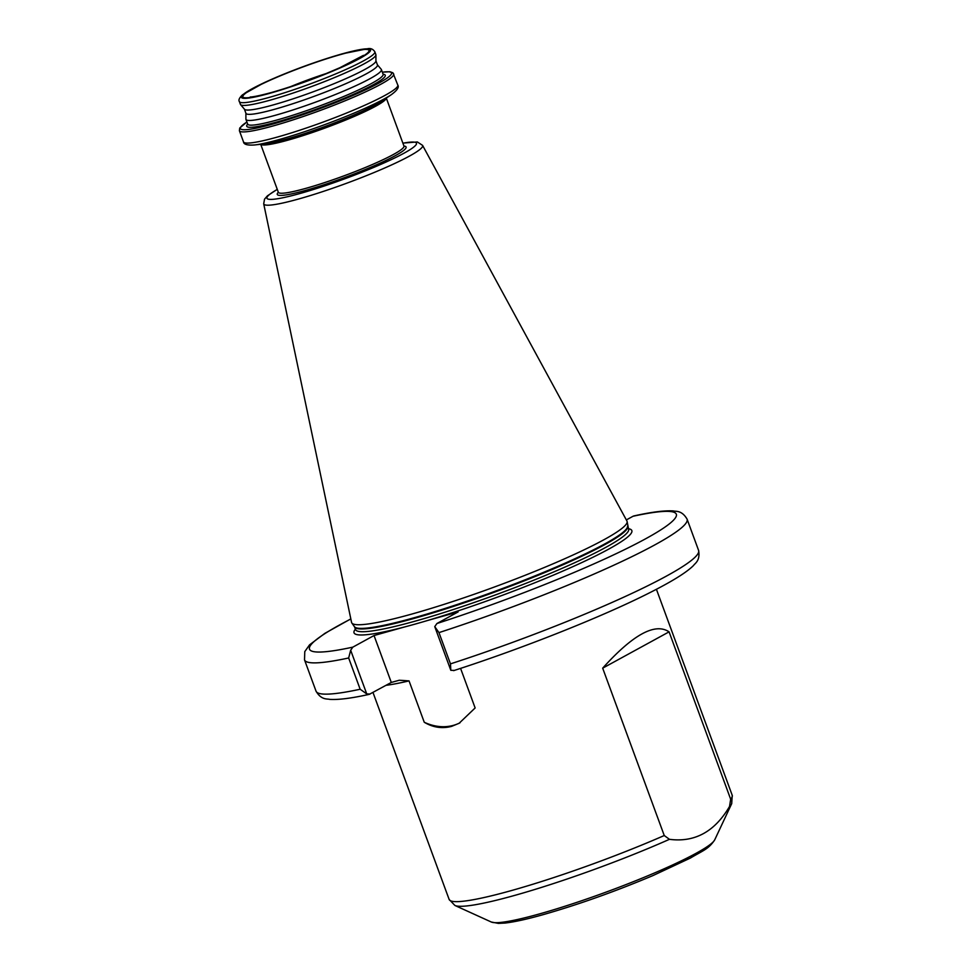 <?xml version="1.0" encoding="UTF-8"?>
<svg xmlns="http://www.w3.org/2000/svg" width="972" height="972" viewBox="0 0 972 972"><rect width="100%" height="100%" fill="white"/><g stroke="black" fill="none" stroke-linecap="round" stroke-linejoin="round"><path stroke-width="1.46" d="M664.253 835.531L669.453 839.322A148.364 16.087 159.8 0 1 515.282 895.236A148.364 16.087 159.8 0 1 454.908 905.467L449.137 899.44A150.818 16.354 -20.2 0 0 511.965 890.413A150.818 16.354 -20.2 0 0 664.253 835.531L602.676 668.165C632.966 634.57 655.104 622.469 669.076 631.849L730.665 799.215A150.818 16.354 -20.2 0 0 732.22 795.29L656.416 589.287M245.892 113.189L245.904 119.106A72.159 7.825 -20.2 0 0 245.952 119.422A72.159 7.825 -20.2 0 0 276.012 115.097A72.159 7.825 -20.2 0 0 346.81 89.74A72.159 7.825 -20.2 0 0 381.401 69.583A72.159 7.825 -20.2 0 0 381.243 69.316L377.403 64.796M244.409 109.168L245.94 113.323A70.069 7.594 -20.2 0 0 275.137 109.131A70.069 7.594 -20.2 0 0 343.869 84.515A70.069 7.594 -20.2 0 0 377.452 64.942L375.933 60.786M239.416 101.635L240.424 104.381A72.159 7.825 -20.2 0 0 240.582 104.66L244.519 109.289A70.069 7.594 -20.2 0 0 273.557 104.83A70.069 7.594 -20.2 0 0 341.148 80.7A70.069 7.594 -20.2 0 0 375.933 60.944L375.921 54.857A72.159 7.825 -20.2 0 0 375.86 54.553L374.852 51.808C373.199 49.28 370.988 48.211 368.218 48.6L342.132 53.861C315.378 61.637 289.486 71.199 264.481 82.535L242.453 94.843C239.294 97.905 238.274 100.165 239.416 101.635A72.159 7.825 -20.2 0 0 269.475 97.322A72.159 7.825 -20.2 0 0 340.261 71.952A72.159 7.825 -20.2 0 0 374.852 51.808M240.582 104.66A72.159 7.825 -20.2 0 0 270.483 100.067A72.159 7.825 -20.2 0 0 340.091 75.209A72.159 7.825 -20.2 0 0 375.921 54.857M714.736 839.808C708.539 849.273 702.841 850.585 690.436 858.033L653.087 875.517C615.458 891.385 578.875 904.422 543.36 914.603C527.067 919.196 514.31 922.003 505.088 923.048L498.429 923.4L491.297 922.015A119.75 12.976 -20.2 0 0 540.031 913.765A119.75 12.976 -20.2 0 0 714.736 839.808L731.722 803.613A148.364 16.087 159.8 0 1 729.535 806.468C714.797 831.655 694.773 842.615 669.453 839.322M460.582 668.384L475.138 707.956L459.124 723.277L451.615 726.363C442.151 728.866 433.038 727.493 424.254 722.257L409.042 680.898L399.298 680.242L391.303 682.441L369.263 694.348C351.597 698.285 338.39 699.949 329.642 699.366C327.37 698.613 321.392 700.362 316.034 691.165A203.816 22.089 -20.2 0 0 360.162 689.245L348.656 657.983L350.673 650.244L352.848 647.133L374.038 635.53L391.303 682.441M434.751 626.624L438.967 632.614L450.473 663.876L450.826 670.316L434.751 626.624L436.926 623.514L458.116 611.923L427.631 620.476A147.999 16.038 159.8 0 1 415.688 623.939A147.999 16.038 159.8 0 1 404.522 626.976L374.038 635.53M277.263 189.333L267.446 195.822L264.53 199.163L263.704 203.828L351.548 622.347A146.736 15.904 -20.2 0 0 351.84 623.016A146.736 15.904 -20.2 0 0 412.748 613.806A146.736 15.904 -20.2 0 0 554.939 563.007A146.736 15.904 -20.2 0 0 627.147 521.721A146.736 15.904 -20.2 0 0 626.94 521.028L422.577 145.375L417.34 141.936L402.87 143.115M436.926 623.514A195.433 21.19 -20.2 0 0 645.542 538.828A195.433 21.19 -20.2 0 0 633.015 516.266L626.345 519.923M450.826 670.316L454.179 670.413M633.015 516.266L633.853 515.95C651.519 512.013 664.727 510.349 673.475 510.932C675.734 511.685 681.724 509.936 687.083 519.145A203.816 22.089 159.8 0 1 438.967 632.614M370.101 694.032L366.748 693.935L360.162 689.245M424.254 722.257A53.837 43.278 -118.7 0 0 459.987 722.791M350.673 650.244L366.748 693.935M729.535 806.468L730.665 799.215M669.076 631.849L602.676 668.165M341.075 54.408A67.238 7.29 159.8 0 1 358.486 58.842A67.238 7.29 159.8 0 1 270.896 92.79A67.238 7.29 159.8 0 1 253.473 88.343A67.238 7.29 159.8 0 1 341.075 54.408M325.863 73.653A54.675 5.929 -20.2 0 0 290.883 86.52M391.339 94.661A79.728 8.639 -20.2 0 1 280.167 139.263A79.728 8.639 -20.2 0 1 254.64 144.962L265.441 143.722A68.162 7.387 -20.2 0 0 287.262 138.862A68.162 7.387 -20.2 0 0 382.312 100.724L391.339 94.661C397.111 90.432 399.273 87.249 397.815 85.099L392.919 72.803L389.93 71.734L382.348 72.159M254.64 144.962C247.495 145.484 243.778 144.451 243.498 141.876A82.219 8.906 -20.2 0 0 277.761 136.955A82.219 8.906 -20.2 0 0 358.413 108.062A82.219 8.906 -20.2 0 0 397.815 85.099M246.9 121.986L239.744 128.025L239.391 130.71A82.219 8.906 -20.2 0 0 273.642 125.789A82.219 8.906 -20.2 0 0 354.306 96.896A82.219 8.906 -20.2 0 0 393.709 73.933M246.912 122.035A80.542 8.736 -20.2 0 0 273.946 123.748A80.542 8.736 -20.2 0 0 367.027 89.084A80.542 8.736 -20.2 0 0 382.361 72.207M247.787 124.319L247.678 124.112A73.836 8.007 -20.2 0 0 277.445 121.828A73.836 8.007 -20.2 0 0 356.129 93.13A73.836 8.007 -20.2 0 0 383.114 74.249M245.952 119.422L247.678 124.112A72.159 7.825 -20.2 0 0 277.737 119.787A72.159 7.825 -20.2 0 0 348.535 94.43A72.159 7.825 -20.2 0 0 383.126 74.273L381.401 69.583M270.07 93.227A68.805 7.46 -20.2 0 0 359.713 58.502A68.805 7.46 -20.2 0 0 341.889 53.958A68.805 7.46 -20.2 0 0 252.246 88.683A68.805 7.46 -20.2 0 0 270.07 93.227M355.375 629.176A147.999 16.038 -20.2 0 0 404.522 626.976M355.594 629.747L355.533 629.589A145.484 15.771 -20.2 0 0 416.138 620.877A145.484 15.771 -20.2 0 0 558.864 569.75A145.484 15.771 -20.2 0 0 628.605 529.12L627.147 521.721M355.533 629.589L354.525 626.843A145.484 15.771 -20.2 0 0 415.129 618.131A145.484 15.771 -20.2 0 0 557.855 567.016A145.484 15.771 -20.2 0 0 627.596 526.374M354.525 626.843L354.44 626.685A145.569 15.783 -20.2 0 0 414.862 617.548A145.569 15.783 -20.2 0 0 555.923 567.15A145.569 15.783 -20.2 0 0 627.548 526.192M263.704 203.828A84.649 9.173 -20.2 0 0 299.012 198.895A84.649 9.173 -20.2 0 0 382.616 168.909A84.649 9.173 -20.2 0 0 422.577 145.375M277.287 189.431A79.68 8.639 -20.2 0 0 300.129 193.464A79.68 8.639 -20.2 0 0 395.276 157.695A79.68 8.639 -20.2 0 0 402.906 143.212M278.466 192.505L278.332 192.262A68.599 7.436 -20.2 0 0 305.913 190.293A68.599 7.436 -20.2 0 0 379.238 163.539A68.599 7.436 -20.2 0 0 403.963 146.079M260.678 144.269L278.332 192.262A66.922 7.254 -20.2 0 0 306.216 188.252A66.922 7.254 -20.2 0 0 371.875 164.742A66.922 7.254 -20.2 0 0 403.951 146.043L386.297 98.051M260.727 144.269A66.922 7.254 -20.2 0 0 288.465 140.017A66.922 7.254 -20.2 0 0 353.067 116.944A66.922 7.254 -20.2 0 0 386.248 98.087M427.631 620.476A147.999 16.038 -20.2 0 0 577.404 564.598A147.999 16.038 -20.2 0 0 628.447 528.695M348.656 657.983A203.816 22.089 159.8 0 1 304.528 659.891L316.034 691.165M450.473 663.876A203.816 22.089 -20.2 0 0 698.589 550.407C700.472 560.893 694.773 563.432 693.546 565.473C686.621 572.423 671.907 581.548 649.418 592.871C602.385 616.734 522.073 648.616 453.632 670.644M409.042 680.898A150.818 16.354 159.8 0 1 385.993 685.333M350.843 618.994A195.433 21.19 -20.2 0 0 352.848 647.133M363.455 55.355L339.848 67.736L326.92 73.228C307.407 81.101 289.036 87.504 271.808 92.413C252.513 97.674 249.573 96.957 250.387 96.957M698.589 550.407L687.083 519.145M350.819 618.885L324.855 633.367L309.533 644.861L304.771 651.629L304.528 659.891M354.44 626.685L351.84 623.016M449.137 899.44L372.981 692.453M491.297 922.015L454.908 905.467M243.498 141.876L239.391 130.71M732.22 795.29L731.722 803.613"/></g></svg>
